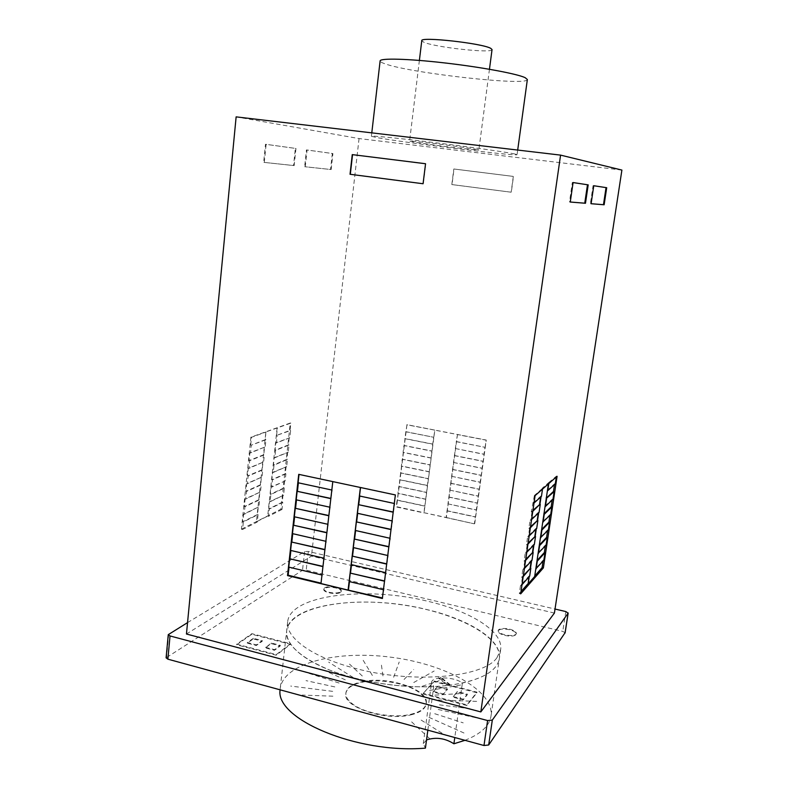 <?xml version="1.0" encoding="UTF-8"?>
<svg xmlns="http://www.w3.org/2000/svg" width="788" height="788" viewBox="0 0 788 788"><rect width="100%" height="100%" fill="white"/><g stroke="black" fill="none" stroke-linecap="round" stroke-linejoin="round"><path stroke-width="0.59" stroke-dasharray="3.94 2.96" d="M477.469 149.523C468.604 147.553 407.435 140.037 409.583 141.17L411.543 141.682C422.447 143.869 480.089 150.932 478.858 149.917L477.469 149.523M492.047 49.555C492.874 53.682 434.346 47.3 423.649 42.138L421.777 40.68M514.712 153.956C506.359 152.133 470.672 147.061 434.592 142.618C398.472 138.166 371.089 135.457 371.404 136.275L376.24 137.476C401.289 142.303 518.543 156.664 517.066 154.675L514.712 153.956M527.359 79.519C528.167 86.375 409.622 73.087 384.82 63.749C381.638 62.636 380.072 61.691 380.121 60.912M362.48 681.6C387.716 675.789 429.155 689.5 426.259 703.359C425.402 708.323 420.319 711.958 411.011 714.253C393.98 718.479 365.74 713.711 353.379 704.58C347.991 700.69 345.489 696.779 345.893 692.869C346.907 687.5 352.433 683.748 362.48 681.6M410.932 714.844C420.24 712.549 425.323 708.914 426.18 703.94C426.584 699.596 423.698 695.38 417.492 691.322C404.687 682.822 379.117 678.606 362.401 682.172C352.364 684.319 346.838 688.082 345.824 693.45C342.297 706.915 385.519 721.532 410.932 714.844M427.845 730.171L433.735 686.614L431.538 682.506C431.735 676.065 454.479 676.528 462.389 683.078L454.784 737.529M426.525 739.932L423.294 743.626L425.412 748.137M433.735 686.614C400.077 688.19 359.426 681.738 330.231 670.302C300.386 657.753 285.857 644.594 286.655 630.824C289.649 607.952 343.519 597.018 398.088 604.288C452.696 611.192 502.222 635.581 499.356 658.512C497.563 669.505 485.241 677.69 462.389 683.078M464.969 740.316C480.847 733.973 489.535 725.866 491.032 715.977C494.283 690.475 445.476 664.097 391.301 657.251C337.175 649.992 283.503 662.984 280.233 688.436L280.124 689.835M509.6 629.149C514.022 630.341 516.278 631.789 516.367 633.493C515.175 635.62 511.353 636.074 504.911 634.832C500.498 633.641 498.262 632.193 498.183 630.508L498.499 629.848C500.478 628.272 504.182 628.046 509.6 629.149M504.832 635.414C510.348 636.546 514.072 636.3 516.002 634.685L516.288 634.074C516.189 632.36 513.934 630.912 509.521 629.72C503.118 628.499 499.316 628.952 498.105 631.08C498.174 632.774 500.419 634.222 504.832 635.414M324.587 587.907C327.877 585.228 342.1 587.71 341.303 590.833L340.643 591.798C338.111 593.177 334.279 593.344 329.167 592.3C325.68 591.374 323.917 590.251 323.878 588.912L324.587 587.907M340.574 592.349L341.234 591.384C341.184 590.035 339.411 588.902 335.915 587.986C330.881 586.962 327.089 587.119 324.518 588.459L323.819 589.463C322.972 592.596 337.402 595.088 340.574 592.349M353.536 677.838C386.209 686.102 417.581 688.653 447.663 685.491L447.751 684.861L450.037 684.575L449.958 685.205C480.503 680.546 496.972 671.652 499.356 658.512C502.232 640.043 469.549 619.634 427.244 609.656C365.878 594.034 289.166 603.214 286.655 630.824C284.182 646.584 310.738 666.697 353.536 677.838M496.972 657.665L500.646 649.578C503.483 631.434 470.702 611.311 428.337 601.402C366.883 585.917 290.112 594.743 287.65 621.87C285.207 637.344 311.841 657.172 354.718 668.234C412.557 684.063 483.704 677.582 496.972 657.665M449.958 685.205L440.797 677.897L440.886 677.266L450.037 684.575M447.751 684.861L438.611 677.542L440.886 677.266M440.797 677.897L438.532 678.163L447.663 685.491M438.532 678.163L438.611 677.542M265.428 647.263L274.539 649.657L280.321 645.333L271.289 642.978L265.359 647.894L271.22 643.609L280.252 645.963L274.47 650.287L265.359 647.894M274.47 650.287L274.539 649.657M280.252 645.963L280.321 645.333M271.22 643.609L271.289 642.978M253.352 638.3L247.343 642.515L256.356 644.889L262.296 640.634L253.352 638.3L253.283 638.93L262.227 641.265L256.297 645.52L247.274 643.146L253.283 638.93M247.274 643.146L247.343 642.515M256.297 645.52L256.356 644.889M262.227 641.265L262.296 640.634M290.585 643.707L276.253 654.582L236.715 644.151L251.884 633.66L290.585 643.707L290.516 644.338L251.815 634.281L236.656 644.781L276.184 655.212L290.516 644.338M276.184 655.212L276.253 654.582M236.656 644.781L236.715 644.151M251.815 634.281L251.884 633.66M565.104 632.695L562.76 631.395L306.197 570.157L302.494 570.285L166.101 657.822M423.146 694.001L466.89 705.546L476.888 692.78L434.188 681.679L423.235 693.341L434.277 681.029L476.986 692.13L466.988 704.876L423.235 693.341M437.576 686.368L433.233 691.312L443.201 693.933L447.456 688.948L437.576 686.368L437.488 687.018L447.367 689.599L443.112 694.592L433.144 691.972L437.488 687.018M433.144 691.972L433.233 691.312M443.112 694.592L443.201 693.933M447.367 689.599L447.456 688.948M453.218 696.562L463.295 699.212L467.363 694.139L457.385 691.539L453.218 696.562L457.286 692.189L467.264 694.789L463.206 699.872L453.13 697.222M463.206 699.872L463.295 699.212M467.264 694.789L467.363 694.139M457.286 692.189L457.385 691.539M466.89 705.546L466.988 704.876M434.188 681.679L434.277 681.029M476.888 692.78L476.986 692.13M187.544 622.619L304.611 551.551L308.315 551.452L555.018 609.045M277.1 427.914L267.693 516.101L256.435 521.804L265.871 431.952L290.831 423.136L290.033 430.406L276.598 435.409L290.605 430.524L289.817 437.773L276.381 442.954L277.179 435.528M256.435 521.804L257.292 522.001L242.596 529.467L243.374 521.902L258.07 514.613L257.292 522.001M257.499 514.485L242.793 521.764L243.571 514.17L258.277 507.068L257.499 514.485L258.07 514.613M258.277 507.068L244.162 514.308L244.95 506.694L259.636 499.769L258.858 507.196M259.055 499.641L244.349 506.566L245.137 498.932L259.833 492.195L259.055 499.641L259.636 499.769M259.833 492.195L245.728 499.07L246.516 491.426L261.202 484.856L260.414 492.323M260.621 484.728L245.925 491.298L246.713 483.635L261.409 477.242L260.621 484.728L261.202 484.856M261.409 477.242L247.314 483.763L248.102 476.08L262.778 469.875L261.99 477.37M262.197 469.746L247.501 475.952L248.299 468.259L262.985 462.241L262.197 469.746L262.778 469.875M262.985 462.241L248.89 468.387L249.688 460.665L264.364 454.834L263.566 462.359M263.773 454.706L249.097 460.547L249.885 452.814L264.571 447.16L263.773 454.706L264.364 454.834M264.571 447.16L250.486 452.933L251.283 445.181L265.95 439.714L265.152 447.279M265.871 431.952L265.369 439.596L265.95 439.714M242.793 521.764L243.374 521.902M243.571 514.17L244.162 514.308M244.349 506.566L244.95 506.694M245.137 498.932L245.728 499.07M245.925 491.298L246.516 491.426M246.713 483.635L247.314 483.763M247.501 475.952L248.102 476.08M248.299 468.259L248.89 468.387M249.097 460.547L249.688 460.665M249.885 452.814L250.486 452.933M265.369 439.596L251.283 445.181M250.683 445.062L251.49 437.291L266.167 432.011M241.423 529.191L280.902 509.196L290.26 423.028L250.889 437.173L241.423 529.191L242.596 529.467M250.889 437.173L251.49 437.291M290.033 430.406L290.605 430.524M289.245 437.665L288.467 444.895L275.012 450.244L275.81 442.836L289.817 437.773M275.81 442.836L276.381 442.954M287.679 452.115L286.891 459.325L273.436 464.999L274.224 457.631L288.241 452.233L274.805 457.749L275.593 450.362L289.029 445.013L288.241 452.233M274.224 457.631L274.805 457.749M288.467 444.895L289.029 445.013M275.012 450.244L275.593 450.362M286.113 466.516L285.335 473.686L271.87 479.705L272.658 472.357L286.674 466.634L273.229 472.485L274.017 465.127L287.453 459.443L286.674 466.634M272.658 472.357L273.229 472.485M286.891 459.325L287.453 459.443M273.436 464.999L274.017 465.127M285.335 473.686L285.896 473.805L285.118 480.966L271.663 487.151L272.441 479.823L285.896 473.805M271.87 479.705L272.441 479.823M284.557 480.847L283.779 487.989L270.314 494.342L271.092 487.023L285.118 480.966M271.092 487.023L271.663 487.151M283.01 495.12L282.232 502.232L268.757 508.91L269.535 501.631L283.562 495.238L270.097 501.759L270.885 494.46L284.34 488.117L283.562 495.238M269.535 501.631L270.097 501.759M283.779 487.989L284.34 488.117M270.314 494.342L270.885 494.46M282.015 509.452L268.55 516.288L269.329 509.038L282.793 502.36L282.015 509.452L280.902 509.196M267.693 516.101L268.55 516.288M282.232 502.232L282.793 502.36M268.757 508.91L269.329 509.038M290.26 423.028L290.831 423.136M276.598 435.409L277.396 427.973M424.052 512.712L446.372 517.529L457.473 434.543L434.809 430.149L424.052 512.712L424.653 506.103L397.073 500.193L396.226 506.95L423.777 512.899M446.372 517.529L474.386 523.843L475.341 516.967L447.023 510.9L446.106 517.736M447.2 510.762L475.509 516.839L476.464 509.935L448.116 503.906L447.023 510.9M448.116 503.906L476.297 510.063L477.252 503.148L448.855 497.169L447.939 504.034M449.032 497.051L477.42 503.03L478.375 496.095L449.958 490.166L448.855 497.169M449.958 490.166L478.208 496.223L479.163 489.279L450.697 483.389L449.781 490.284M450.874 483.271L479.331 489.161L480.296 482.197L451.8 476.356L450.697 483.389M451.8 476.356L480.128 482.315L481.094 475.341L452.548 469.54L451.623 476.474M452.726 469.431L481.261 475.233L482.226 468.249L453.661 462.497L452.548 469.54M453.661 462.497L482.059 468.358L483.024 461.354L454.41 455.641L453.484 462.605M454.587 455.543L483.192 461.246L484.157 454.233L455.523 448.569L454.41 455.641M455.523 448.569L483.99 454.341L484.965 447.308L456.282 441.684L455.346 448.677M457.473 434.543L456.282 441.684M456.459 441.585L484.965 447.308M485.132 447.2L486.107 440.157L457.395 434.592M474.731 523.577L486.265 440.059L406.963 424.683L396.62 506.694L474.386 523.843M406.963 424.683L404.825 438.689L432.72 444.205L433.627 437.251L405.692 431.785M405.889 431.686L433.627 437.251M432.907 444.107L405.022 438.591L404.155 445.476L432.001 451.031L432.72 444.205M431.105 457.946L403.289 452.351L402.422 459.207L430.209 464.851L431.105 457.946L431.814 451.14L403.958 445.575L403.092 452.45L430.918 458.055M429.302 471.746L401.565 466.053L400.698 472.879L428.406 478.621L429.302 471.746L430.021 464.959L402.225 459.315L401.358 466.161L429.115 471.854M400.698 472.879L399.644 479.813L427.332 485.595L428.219 478.73L400.501 472.997M427.52 485.477L399.841 479.695L398.984 486.501L426.623 492.323L427.332 485.595M425.737 499.159L398.127 493.288L397.27 500.065L424.85 505.975L425.737 499.159L426.436 492.451L398.787 486.62L397.93 493.406L425.55 499.277M434.809 430.149L406.766 424.771M433.814 437.153L434.72 430.199M360.402 487.486L332.802 481.606M383.451 589.729L349.498 581.357M382.416 597.964L383.943 589.582M383.677 589.788L384.524 581.209M384.751 581.258L386.09 572.521L351.537 564.425M385.598 572.669L386.09 572.521M385.825 572.718L386.672 564.1M386.898 564.149L388.238 555.373L353.585 547.414M387.982 555.56L388.829 546.892M389.065 546.941L390.405 538.125L355.634 530.314M390.149 538.312L391.006 529.595M391.232 529.654L392.591 520.799L357.703 513.116M392.099 520.917L392.591 520.799M392.326 520.966L393.192 512.21M393.419 512.269L394.778 503.374L359.781 495.839M394.286 503.483L394.778 503.374M394.522 503.532L395.615 494.785L360.549 487.309M382.347 598.496L382.879 598.072M331.827 490.028L298.376 482.827M329.827 507.206L330.822 498.627M330.96 498.656L332.25 489.909M327.847 524.296L328.842 515.766M328.97 515.795L330.251 507.078L296.485 499.868M325.877 541.297L326.862 532.806M327 532.836L328.271 524.158L294.614 516.82M326.015 541.326L292.772 533.456M323.917 558.209L324.902 549.768M325.03 549.797L326.301 541.149M321.967 575.043L322.942 566.631M323.07 566.67L324.341 558.062L290.88 550.477M321.031 583.15L322.391 574.876L289.029 567.173M332.812 481.507L299.016 474.406M331.955 490.057L332.96 481.438M451.82 184.559L453.819 168.987L513.313 176.413L511.146 192.213L451.82 184.559L511.304 192.223L513.471 176.433L453.996 169.006L452.007 184.579M305.261 166.79L307.054 149.996L332.91 153.571L331.147 169.548L304.661 166.711L330.566 169.479L332.329 153.502L306.453 149.927L304.661 166.711M306.453 149.927L307.054 149.996M332.329 153.502L332.91 153.571M330.566 169.479L331.147 169.548M264.295 162.427L266.117 144.342L295.963 148.469L294.16 165.608L263.655 162.348L293.55 165.529L295.342 148.39L265.477 144.263L263.655 162.348M265.477 144.263L266.117 144.342M295.342 148.39L295.963 148.469M293.55 165.529L294.16 165.608M423.314 183.771L425.796 163.766M535.091 495.622L534.402 495.475L542.646 488.245L542.518 489.092M534.402 495.475L531.27 511.914L532.924 510.388M534.008 503.03L533.18 503.778M541.455 496.332L542.311 488.176L548.606 482.66L548.418 483.901M541.051 496.696L540.775 496.194L532.481 503.63M540.647 497.061L540.775 496.194M532.796 511.294L531.27 511.914M539.071 512.446L539.918 504.33M538.667 512.83L538.391 512.308L530.058 520.169L528.856 528.403L530.521 526.798M538.263 513.215L538.391 512.308M530.383 527.743L528.856 528.403M536.697 528.492L537.544 520.405M536.293 528.896L536.027 528.344L527.655 536.618L526.453 544.813L528.118 543.129M535.889 529.3L536.027 528.344M527.98 544.114L526.453 544.813M534.343 544.449L535.18 536.401M533.939 544.872L533.673 544.301L525.251 552.989L524.059 561.145L525.734 559.372M533.525 545.296L533.673 544.301M525.586 560.416L524.059 561.145M531.999 560.337L532.836 552.329M531.585 560.78L531.329 560.189L522.868 569.281L521.676 577.397L523.37 575.545M531.171 561.223L531.329 560.189M523.202 576.619L521.676 577.397M529.664 576.146L530.491 568.168M529.25 576.609L528.994 575.989L520.494 585.494L519.312 593.561L521.006 591.63M528.837 577.072L528.994 575.989M535.81 568.818L534.668 576.53M538.115 553.314L537.032 560.554M540.42 537.751L539.337 545.05M547.424 490.589L545.917 498.43M542.745 522.099L541.651 529.457M545.079 506.389L543.582 514.18M545.335 545.956L545.483 544.961L537.78 553.245M543.07 561.125L543.227 560.091L535.485 568.739M547.611 530.718L547.759 529.772L540.095 537.672M549.906 515.411L550.034 514.505L542.42 522.03M554.506 484.581L554.634 483.753L547.099 490.52M556.318 476.967L556.436 476.159L548.606 482.66M548.812 483.556L548.94 482.729M555.284 483.891L554.634 483.753M552.979 499.296L552.329 499.168L544.754 506.32M550.684 514.633L550.034 514.505M548.399 529.91L547.759 529.772M546.123 545.109L545.483 544.961M543.868 560.229L543.227 560.091M531.969 512.052L530.757 520.316L530.058 520.169M531.585 519.528L530.757 520.316M529.546 528.551L528.344 536.766L527.655 536.618M529.172 535.938L528.344 536.766M527.142 544.961L525.941 553.146L525.251 552.989M526.778 552.28L525.941 553.146M524.749 561.302L523.547 569.438L522.868 569.281M524.394 568.532L523.547 569.438M522.365 577.555L521.173 585.651L520.494 585.494M522.02 584.696L521.173 585.651M520.671 593.876L519.312 593.561M557.086 476.287L556.436 476.159M552.201 500.035L552.329 499.168M572.334 182.452L573.093 182.55L572.334 182.452L569.497 201.945L570.256 202.014L569.497 201.945M593.768 185.751L593.068 185.643L590.399 203.639L591.099 203.698M593.768 185.722L593.068 185.643M591.099 203.728L590.399 203.639M554.407 613.064L311.457 556.092L186.451 634.015M621.899 170.07L359.052 138.57L236.134 116.87M359.052 138.57L311.457 556.092M362.303 676.005L349.508 664.107M372.369 675.474L362.322 658.886M382.958 675.897L381.293 664.038M404.057 679.483L413.69 669.505M413.749 682.506L434.178 671.002M422.358 686.22L442.048 679.768M393.655 677.247L399.201 662.009M332.9 696.188L302.178 695.075M332.694 691.362L290.713 686.062M334.811 686.909L306.01 680.625M339.086 683.029L303.252 671.524M345.302 679.837L322.962 669.83M353.152 677.473L328.665 662.127M434.917 695.134L462.014 693.479M439.428 704.846L469.835 708.688M438.246 709.495L479.961 718.597M434.71 713.711L463.216 722.862M428.938 717.316L464.27 733.135M421.147 720.094L442.196 733.283M411.661 721.906L429.824 738.799M438.286 699.99L478.72 701.448M429.519 690.475L462.231 684.742M565.823 611.567L562.76 631.395M308.315 551.452L306.197 570.157M304.611 551.551L302.494 570.285M168.75 634.025L166.583 657.172M419.383 60.42L409.583 141.17M489.456 69.275L478.858 149.917M371.788 132.867L371.404 136.275M517.696 150.065L517.066 154.675M426.18 703.94L426.259 703.359M345.824 693.45L345.893 692.869M423.294 743.626L431.538 682.506M287.65 621.87L280.233 688.436M500.646 649.578L491.032 715.977M516.288 634.074L516.367 633.493M341.234 591.384L341.303 590.833M323.819 589.463L323.878 588.912M498.105 631.08L498.183 630.508"/><path stroke-width="1.18" d="M419.383 60.42L421.777 40.68C419.965 36.386 482.148 43.261 490.737 48.344L492.047 49.555L489.456 69.275M371.788 132.867L380.121 60.912C380.043 58.007 407.967 58.696 444.55 62.912C481.084 67.088 516.967 73.757 525.133 77.657L527.359 79.519L517.696 150.065M454.784 737.529L453.908 743.783C445.082 738.179 435.951 736.898 426.525 739.932M280.124 689.835C274.904 718.666 356.629 753.978 425.412 748.137L427.845 730.171M453.908 743.783L464.969 740.316M555.018 609.045L565.823 611.567L568.118 613.143L492.313 720.074L487.595 720.547L170.031 635.955L168.258 634.655L166.101 657.822L167.864 659.172L483.99 745.507L488.688 744.985L565.104 632.695M168.258 634.655L187.544 622.619M332.802 481.606L320.982 583.544L348.069 590.084L360.402 487.486M348.069 590.084L382.416 597.964M349.468 581.613L348.483 589.779M384.524 581.209L350.236 573.093L349.222 581.554L383.451 589.729M350.236 573.093L384.554 580.953M351.507 564.681L350.512 572.896M386.672 564.1L352.275 556.121L351.261 564.622L385.598 572.669M352.275 556.121L386.701 563.844M353.556 547.65L352.561 555.934M388.829 546.892L354.334 539.051L353.3 547.591L387.755 555.51M354.334 539.051L388.858 546.655M355.615 530.541L354.61 538.874M391.006 529.595L356.393 521.892L355.358 530.482L389.922 538.253M356.393 521.892L391.035 529.369M357.683 513.343L356.668 521.725M393.192 512.21L358.461 504.655L357.427 513.284L392.099 520.917M358.461 504.655L393.212 511.993M359.761 496.046L358.747 504.487M360.53 487.516L359.505 495.997L394.286 503.483M287.521 575.604L298.731 474.346L395.359 494.943L382.347 598.496L287.521 575.604L288.142 575.22L321.031 583.15M299.016 474.406L298.091 482.758L331.827 490.028M330.822 498.627L297.145 491.298L330.852 498.42M298.376 482.827L297.45 491.141M328.842 515.766L295.264 508.29L328.862 515.539M297.145 491.298L296.199 499.809L329.827 507.206M296.485 499.868L295.569 508.132M326.862 532.806L293.392 525.202L326.892 532.57M295.264 508.29L294.328 516.761L327.847 524.296M294.614 516.82L293.697 525.035M293.392 525.202L292.456 533.624L325.877 541.297M324.902 549.768L291.53 542.026L324.922 549.522M292.742 533.693L291.836 541.849M322.942 566.631L289.679 558.761L322.972 566.385M291.53 542.026L290.605 550.408L323.917 558.209M290.88 550.477L289.984 558.574M289.679 558.761L288.753 567.104L321.967 575.043M289.029 567.173L288.142 575.22M425.55 163.737L352.541 154.655L350.315 174.306L423.067 183.742L350.03 174.276L352.256 154.615L425.55 163.727L423.067 183.752M542.518 489.092L541.455 496.332L534.008 503.03M621.899 170.07L554.407 613.064L480.828 711.919L560.573 155.118L621.899 170.07M520.671 593.876L535.091 495.622L557.086 476.287L543.375 567.902L520.671 593.876M593.768 185.722L606.711 187.711L604.14 204.781L591.099 203.728L593.768 185.722M588.193 184.865L585.474 203.274L570.256 202.043L573.093 182.55L588.193 184.865L573.093 182.57M532.924 510.388L539.918 504.33L541.051 496.696M539.583 504.261L540.647 497.061M539.918 504.33L532.796 511.294M540.263 504.399L539.071 512.446L531.585 519.528M530.521 526.798L537.544 520.405L538.667 512.83M537.209 520.336L538.263 513.215M537.544 520.405L530.383 527.743M537.889 520.484L536.697 528.492L529.172 535.938M528.118 543.129L535.18 536.401L536.293 528.896M534.845 536.332L535.889 529.3M535.18 536.401L527.98 544.114M535.525 536.48L534.343 544.449L526.778 552.28M525.734 559.372L532.836 552.329L533.939 544.872M532.501 552.25L533.525 545.296M532.836 552.329L525.586 560.416M533.171 552.398L531.999 560.337L524.394 568.532M523.37 575.545L530.491 568.168L531.585 560.78M530.157 568.099L531.171 561.223M530.491 568.168L523.202 576.619M530.826 568.246L529.664 576.146L522.02 584.696M548.418 483.901L534.668 576.53L528.167 583.938L529.25 576.609M528.167 583.938L528.837 577.072M521.006 591.63L527.832 583.859M543.08 522.168L544.242 514.318L551.827 506.98L550.684 514.633L542.745 522.099M540.755 537.82L541.917 529.999L549.541 522.277L548.399 529.91L540.42 537.751M538.44 553.393L539.593 545.611L547.266 537.514L546.123 545.109L538.115 553.314M537.032 560.554L544.35 552.536L545.335 545.956M534.747 575.989L542.105 567.616L543.07 561.125M539.337 545.05L546.616 537.377L547.611 530.718M541.651 529.457L548.901 522.139L549.906 515.411M546.32 498.065L553.481 491.476L554.506 484.581M536.135 568.887L537.288 561.145L545 552.674L543.868 560.229L535.81 568.818M548.812 483.556L547.759 490.658L555.284 483.891L556.318 476.967M546.586 498.568L545.414 506.457L552.979 499.296L554.131 491.604L546.251 498.499M554.131 491.604L553.481 491.476M543.976 513.796L551.186 506.842L552.201 500.035M551.827 506.98L551.186 506.842M549.541 522.277L548.901 522.139M547.266 537.514L546.616 537.377M545 552.674L544.35 552.536M543.375 567.902L542.105 567.616M585.474 203.274L584.755 203.186L587.474 184.776M570.256 202.014L584.755 203.186M606.711 187.711L593.768 185.751M591.099 203.698L603.47 204.703L606.041 187.633M604.14 204.781L603.47 204.703M560.573 155.118L236.134 116.87L186.451 634.015L480.828 711.919M568.118 613.143L565.045 633.02M492.313 720.074L488.688 744.985M170.031 635.955L167.864 659.172M487.595 720.547L483.99 745.507M568.187 612.985L565.114 632.862"/></g></svg>
